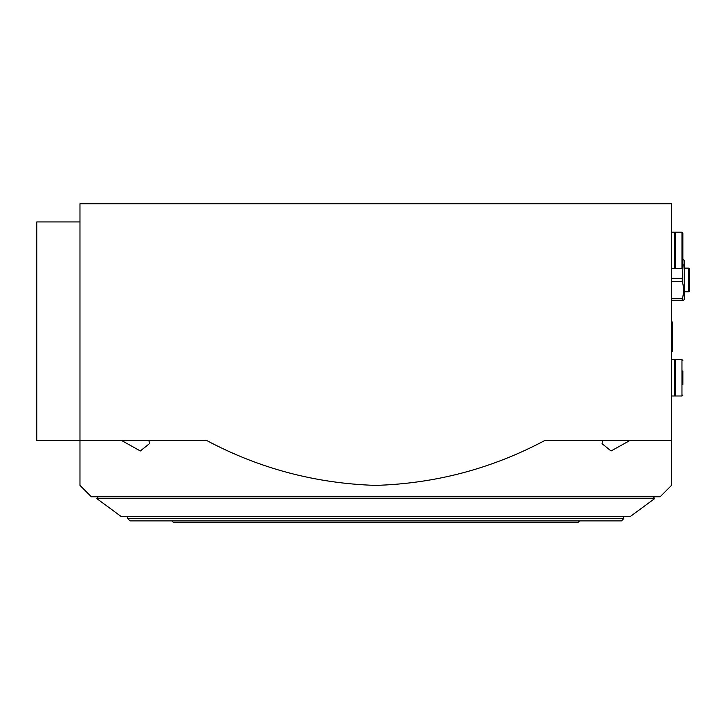<?xml version="1.0" encoding="UTF-8"?>
<svg xmlns="http://www.w3.org/2000/svg" width="726" height="726" viewBox="0 0 726 726"><rect width="100%" height="100%" fill="white"/><g stroke="black" fill="none" stroke-linecap="round" stroke-linejoin="round"><path stroke-width="1.09" d="M671.496 278.312L682.286 278.312L682.286 281.606L671.496 281.606M671.496 300.437L682.286 300.437C684.001 300.437 684.001 300.437 682.286 300.437L682.286 298.785C684.001 293.095 684.001 287.369 682.286 281.606M671.496 298.785L682.286 298.785M683.583 259.481L684.237 260.625L684.237 299.303L683.583 300.437M682.286 259.481C684.001 259.481 684.001 259.481 682.286 259.481M682.286 278.312L683.093 264.573M36.754 314.086L36.754 359.588M36.754 225.359L36.754 270.862M36.754 391.441L36.754 436.943M671.496 321.273L672.503 322.28L672.503 351.393L671.496 352.4M79.978 440.355L79.978 203.743L671.496 203.743L671.496 485.395L671.496 440.355L671.496 485.395L671.496 440.355L545.081 440.355C492.065 468.588 435.555 483.598 375.533 485.395C315.365 483.434 258.982 468.415 206.402 440.355L79.978 440.355L79.978 485.395L79.978 440.355L79.978 485.395L79.978 440.355L36.754 440.355L36.754 221.947L79.978 221.947M121.306 440.355L140.327 450.964L149.374 443.713L149.002 440.355M671.496 485.395L660.125 496.775L91.358 496.775L79.978 485.395M602.48 440.355L602.099 443.713L611.056 450.973L630.177 440.355M684.237 268.13L688.793 268.13L688.793 291.788L684.237 291.788M688.793 268.13L689.7 269.037L689.7 290.881L688.793 291.788M623.725 518.618L127.758 518.618L130.036 520.887L621.447 520.887L623.725 518.618L623.725 516.34M171.899 520.887L173.26 522.257L578.223 522.257L579.584 520.887M98.192 496.775L96.839 498.608L654.643 498.608L653.291 496.775M96.839 498.608L120.933 516.34L630.549 516.34L654.643 498.608M682.876 384.617L682.876 370.959M682.876 395.08L681.968 395.988L675.289 395.988L675.289 359.588L681.968 359.588L682.876 360.495M675.289 394.173L674.608 394.173M671.496 395.988L674.608 395.988L674.608 359.588L671.496 359.588M682.876 267.676L682.876 233.091L682.876 267.676L681.968 268.584L675.289 268.584L675.289 232.184L681.968 232.184L682.876 233.091M675.289 266.769L674.608 266.769M671.496 268.584L674.608 268.584L674.608 232.184L671.496 232.184M681.968 395.988L681.968 359.588M681.968 268.584L681.968 232.184M602.108 443.25L602.108 443.713M127.758 518.618L127.758 516.34M675.289 361.412L674.608 361.412M675.289 234.008L674.608 234.008"/></g></svg>
